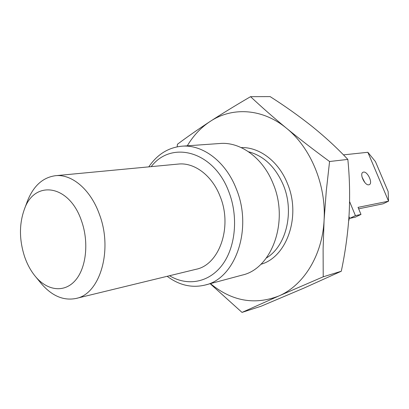 <?xml version="1.0" encoding="UTF-8"?>
<svg xmlns="http://www.w3.org/2000/svg" width="409" height="409" viewBox="0 0 409 409"><rect width="100%" height="100%" fill="white"/><g stroke="black" fill="none" stroke-linecap="round" stroke-linejoin="round"><path stroke-width="0.61" d="M210.43 283.616C231.75 301.152 254.505 305.293 278.693 296.039L242.016 312.404L261.049 306.249L304.306 287.936L341.29 271.239C345.242 252.537 347.839 233.779 349.076 214.955C350.084 196.131 349.669 177.613 347.834 159.408C337.353 148.247 325.61 137.393 312.604 126.836C299.337 116.274 285.175 106.197 270.119 96.596L250.559 96.672C261.392 106.872 273.376 117.398 286.51 128.252C299.756 139.101 314.107 150.19 329.567 161.504L326.275 191.085L324.081 220.272L323.11 248.887L323.217 276.801L278.693 296.039C303.417 285.589 322.358 255.62 324.081 220.272C326.285 185.057 310.712 147.695 286.51 128.252C262.45 108.278 232.118 106.769 210.129 121.458C222.358 113.503 235.835 105.241 250.559 96.672M242.016 312.404L210.16 283.693M187.281 145.814C193.319 135.66 200.937 127.542 210.129 121.458C197.987 129.418 187.097 137.015 177.45 144.244L177.153 146.826M329.567 161.504L347.834 159.408M323.217 276.801L341.29 271.239M148.794 166.862C157.271 154.408 168.293 147.521 181.862 146.197C202.69 144.326 225.824 161.606 236.29 188.861C252.961 228.749 235.446 278.626 205.185 285.027C191.928 288.212 179.265 285.303 167.179 276.3M205.185 285.027L242.123 275.114C271.873 268.733 289.229 221.381 273.151 183.728C263.064 157.981 240.507 141.672 220.011 143.493L181.862 146.197M169.536 275.727C187.271 286.469 208.912 282.803 222.276 264.914C235.645 247.087 238.554 216.535 228.764 191.611C213.718 150.993 171.407 140.001 151.207 166.637M26.963 202.358L27.551 200.788C33.579 185.814 42.868 177.455 55.414 175.712C71.826 173.784 90.64 189.577 99.377 214.255C113.17 250.109 99.939 294.178 76.033 298.452C63.61 300.906 52.101 296.039 41.508 283.861L40.44 282.568M55.414 175.712L178.319 164.065C194.357 162.24 212.205 175.558 220.154 196.504C232.736 226.883 219.296 264.884 195.998 269.296L76.033 298.452M81.452 220.737C69.193 184.285 34.325 179.638 24.33 209.434C19.095 224.147 19.192 239.925 24.622 256.755C27.316 264.536 30.992 271.198 35.639 276.745C47.51 290.855 64.407 293.002 75.338 280.426C86.309 267.967 89.136 242.021 81.452 220.737M368.862 184.796C364.874 185.824 359.214 173.789 362.962 172.276L363.519 172.097C367.538 171.197 373.1 183.125 369.358 184.638L368.862 184.796M358.652 208.825L383.075 203.805L388.55 201.182L367.855 152.286L375.442 161.596L388.141 191.55L388.55 201.182L358.044 207.363L360.989 214.434L355.421 215.64L349.593 201.591M343.453 154.873L367.855 152.286M360.989 214.434L355.329 217.148L349.736 218.37L355.421 215.64M348.979 216.535L349.736 218.37M364.838 182.532L362.052 177.143M349.092 216.806L349.061 220.129L348.78 219.439M348.713 220.293L349.061 220.129L348.724 220.2M241.228 147.593C259.362 146.933 278.667 161.371 287.394 183.457C301.367 215.993 286.903 257.195 260.84 264.306M266.392 257.972C286.254 246.177 294.669 211.888 283.299 184.96C275.446 166.933 263.866 155.87 248.549 151.77M24.33 209.434L27.551 200.788M35.639 276.745L41.508 283.861"/></g></svg>

